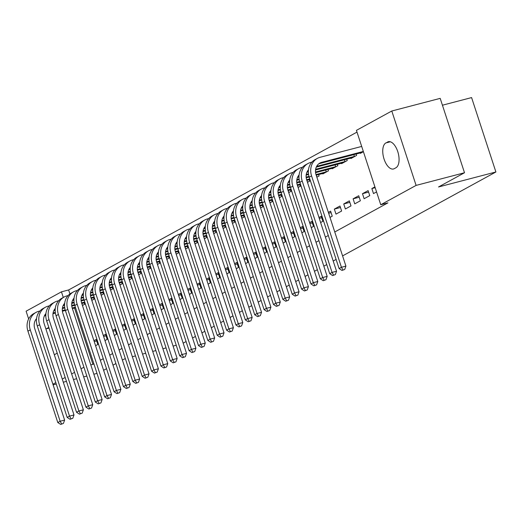 <?xml version="1.0" encoding="UTF-8"?>
<svg xmlns="http://www.w3.org/2000/svg" width="522" height="522" viewBox="0 0 522 522"><rect width="100%" height="100%" fill="white"/><g stroke="black" fill="none" stroke-linecap="round" stroke-linejoin="round"><path stroke-width="0.78" d="M357.009 132.105L68.623 289.958L61.452 291.831L63.286 297.462M356.435 130.363L391.787 111.01L416.099 185.401L380.753 204.748L356.435 130.363M416.099 185.401L464.508 172.749L440.19 98.364L391.787 111.01M442.428 105.209L471.588 97.588L495.9 171.979L342.582 255.897M28.638 318.935L26.1 311.184L61.452 291.831M336.109 259.441L333.206 261.033M326.733 264.576L323.829 266.168M317.356 269.704L314.453 271.296M307.98 274.84L305.076 276.432M298.604 279.975L295.7 281.56M289.227 285.103L286.324 286.695M279.851 290.239L276.947 291.824M270.474 295.367L267.571 296.959M261.098 300.502L258.194 302.094M251.721 305.631L248.818 307.223M242.345 310.766L239.441 312.358M232.969 315.901L230.065 317.487M223.592 321.03L220.689 322.622M214.216 326.165L211.312 327.757M204.839 331.294L201.936 332.886M195.463 336.429L192.559 338.021M186.086 341.564L183.183 343.15M350.836 158.075L350.98 158.512L356.604 155.432L356.141 154.01M364.121 198.719L369.752 195.639L368.108 190.615L362.483 193.695L364.121 198.719M332.083 168.345L332.227 168.776L337.851 165.696L337.388 164.273M345.368 208.983L350.993 205.903L349.355 200.879L343.73 203.958L345.368 208.983M318.635 174.537L319.099 175.96L316.854 177.186M329.995 217.4L332.24 216.173L330.602 211.142L328.358 212.376M299.882 184.808L300.346 186.223L298.101 187.457M311.243 227.664L313.487 226.437L311.849 221.406L309.605 222.64M281.13 195.071L281.593 196.487L279.348 197.721M292.49 237.928L294.734 236.701L293.096 231.677L290.852 232.903M262.377 205.335L262.84 206.758L260.595 207.984M273.737 248.191L275.981 246.965L274.344 241.94L272.092 243.167M243.624 215.599L244.087 217.022L241.843 218.248M254.984 258.462L257.229 257.229L255.584 252.204L253.34 253.431M224.871 225.863L225.334 227.285L223.09 228.512M236.231 268.726L238.476 267.492L236.831 262.468L234.587 263.701M206.118 236.127L206.582 237.549L204.337 238.782M217.478 278.989L219.723 277.763L218.079 272.732L215.834 273.965M187.365 246.397L187.829 247.813L185.584 249.046M198.725 289.253L200.97 288.027L199.326 283.002L197.081 284.229M168.613 256.661L169.076 258.083L166.831 259.31M179.973 299.517L182.217 298.29L180.573 293.266L178.328 294.493M149.86 266.925L150.323 268.347L148.078 269.574M161.22 309.787L163.464 308.554L161.82 303.53L159.575 304.757M131.107 277.189L131.57 278.611L129.325 279.838M142.467 320.051L144.711 318.818L143.067 313.794L140.823 315.02M112.354 287.452L112.817 288.875L110.573 290.101M123.714 330.315L125.959 329.088L124.314 324.058L122.07 325.291M93.595 297.723L94.064 299.139L91.82 300.372M104.961 340.579L107.206 339.352L105.561 334.321L103.317 335.555M68.623 289.958L69.922 293.938M74.542 308.065L92.936 364.343L93.875 363.827M100.348 360.291L103.252 358.699M109.724 355.156L112.628 353.564M119.101 350.021L122.004 348.435M128.477 344.892L131.381 343.3M137.854 339.757L140.757 338.165M147.23 334.628L150.134 333.036M156.607 329.493L159.51 327.901M165.983 324.358L168.887 322.772M175.359 319.229L178.263 317.637M184.736 314.094L187.639 312.502M194.112 308.965L197.022 307.373M203.489 303.83L206.399 302.238M212.865 298.695L215.775 297.109M222.242 293.566L225.152 291.974M231.618 288.431L234.528 286.846M240.994 283.302L243.904 281.71M250.371 278.167L253.281 276.575M259.747 273.039L262.657 271.447M269.124 267.903L272.034 266.311M278.5 262.768L281.41 261.183M287.876 257.64L290.787 256.048M297.253 252.504L300.163 250.912M306.629 247.376L309.539 245.784M316.006 242.241L318.916 240.649M325.382 237.105L328.292 235.52M334.765 231.977L387.924 202.875L380.753 204.748M95.585 345.714L97.829 344.481L96.185 339.457L93.94 340.683M84.218 302.851L84.688 304.274L82.443 305.5M114.338 335.45L116.582 334.217L114.938 329.193L112.693 330.419M102.978 292.588L103.441 294.01L101.196 295.237M133.09 325.18L135.335 323.953L133.691 318.929L131.446 320.156M121.73 282.324L122.194 283.746L119.949 284.973M151.843 314.916L154.088 313.689L152.444 308.665L150.199 309.892M140.483 272.06L140.947 273.476L138.702 274.709M170.596 304.652L172.841 303.426L171.196 298.395L168.952 299.628M159.236 261.79L159.699 263.212L157.455 264.445M189.349 294.388L191.594 293.155L189.949 288.131L187.705 289.358M177.989 251.526L178.452 252.948L176.208 254.175M208.102 284.125L210.346 282.891L208.702 277.867L206.458 279.094M196.742 241.262L197.205 242.684L194.96 243.911M226.855 273.854L229.099 272.628L227.455 267.603L225.21 268.83M215.495 230.998L215.958 232.42L213.713 233.647M245.608 263.59L247.852 262.364L246.208 257.339L243.963 258.566M234.248 220.734L234.711 222.15L232.466 223.383M264.36 253.327L266.605 252.1L264.967 247.069L262.716 248.302M253 210.47L253.464 211.886L251.219 213.12M283.113 243.063L285.358 241.836L283.72 236.805L281.469 238.039M271.753 200.2L272.216 201.623L269.972 202.849M301.866 232.799L304.111 231.566L302.473 226.541L300.228 227.768M290.506 189.936L290.969 191.359L288.725 192.585M320.619 222.529L322.864 221.302L321.226 216.278L318.981 217.504M309.259 179.672L309.722 181.095L307.478 182.322M335.992 214.118L341.616 211.038L339.979 206.014L334.348 209.094L335.992 214.118M322.707 173.474L322.85 173.904L328.475 170.831L328.012 169.409M354.745 203.854L360.376 200.774L358.731 195.743L353.107 198.823L354.745 203.854M341.46 163.21L341.603 163.64L347.228 160.561L346.765 159.145M375.174 187.692L371.86 188.559L373.498 193.59L376.558 191.913M371.86 188.559L374.913 186.889M360.219 152.946L360.356 153.377L363.41 151.706M387.546 142.01A13.611 6.688 75.4 0 1 388.309 141.71A13.611 6.688 75.4 0 1 397.999 152.385A13.611 6.688 75.4 0 1 395.957 167.745L394.273 168.671A13.611 6.688 75.4 0 1 393.51 168.978A13.611 6.688 75.4 0 1 383.82 158.296A13.611 6.688 75.4 0 1 385.862 142.937L389.125 141.599M97.001 373.393L93.849 374.222M86.822 376.055L83.664 376.877M76.636 378.718L73.478 379.54M66.451 381.38L63.292 382.202M56.265 384.042L53.107 384.864M92.936 364.343L90.802 364.904M83.931 367.22L81.027 368.813M74.555 372.356L71.651 373.948M65.178 377.491L62.275 379.076M55.802 382.619L52.898 384.212M125.319 358.568L122.37 360.03M115.897 363.566L112.993 365.159M106.521 368.702L103.617 370.294M132.347 356.728L135.505 355.906M142.532 354.066L145.684 353.244M152.718 351.404L155.869 350.582M162.897 348.742L166.055 347.92M173.082 346.086L176.24 345.257M464.508 172.749L438.532 186.967L495.9 171.979M57.179 353.022A13.611 6.688 75.4 0 1 56.337 353.648L54.653 354.568A13.611 6.688 75.4 0 1 54.314 354.732M45.916 329.036A13.611 6.688 75.4 0 1 46.243 328.834L47.926 327.914A13.611 6.688 75.4 0 1 48.69 327.607A13.611 6.688 75.4 0 1 48.859 327.568M96.668 340.938L94.234 341.577M106.044 335.809L103.61 336.442M115.421 330.674L112.987 331.313M124.797 325.545L122.363 326.178M134.174 320.41L131.74 321.05M143.55 315.275L141.116 315.914M152.926 310.146L150.493 310.779M162.309 305.011L159.869 305.651M171.686 299.882L169.245 300.515M181.062 294.747L178.622 295.387M190.439 289.612L187.998 290.252M199.815 284.483L197.375 285.116M209.191 279.348L206.751 279.988M218.568 274.22L216.128 274.853M227.944 269.084L225.504 269.724M237.321 263.949L234.88 264.589M246.697 258.821L244.257 259.454M256.074 253.685L253.633 254.325M265.45 248.557L263.01 249.19M274.826 243.422L272.386 244.061M284.203 238.286L281.763 238.926M293.579 233.158L291.139 233.797M302.956 228.023L300.515 228.662M312.332 222.894L309.892 223.527M321.709 217.759L319.268 218.398M331.085 212.624L328.645 213.263M340.461 207.495L334.348 209.094M349.838 202.36L343.73 203.958M359.214 197.231L353.107 198.823M368.591 192.096L362.483 193.695M60.696 424.412L63.423 423.427L60.696 424.412L57.792 422.533L60.134 421.247L30.269 329.871A15.954 13.794 -118.7 0 1 36.057 312.365A15.954 13.794 -118.7 0 1 38.791 311.282L39.966 310.975M75.559 307.797L72.408 308.619M65.38 310.459L62.405 311.236M55.404 313.063L52.983 313.696M45.806 315.575L44.35 315.954M83.161 305.109L82.391 305.344M75.364 307.177L72.206 308.006M65.198 309.833L62.333 310.583M55.312 312.417L53.081 313.004M45.819 314.903L44.729 315.184M36.547 318.648A10.636 9.194 61.3 0 0 34.752 328.703L64.617 420.079L63.423 423.427M57.792 422.533L27.927 331.157A15.954 13.794 -118.7 0 1 33.715 313.65L36.057 312.365M61.635 423.897L60.134 421.247L64.617 420.079M82.483 305.318L81.876 303.465M70.072 419.277L72.799 418.298L70.072 419.277L67.168 417.404L69.517 416.119L39.646 324.743A15.954 13.794 -118.7 0 1 45.434 307.236A15.954 13.794 -118.7 0 1 48.168 306.146L49.342 305.84M84.936 302.662L81.784 303.491M74.757 305.324L71.782 306.101M64.78 307.934L62.359 308.567M55.182 310.44L53.727 310.818M92.538 299.974L91.768 300.209M84.74 302.049L81.582 302.871M74.574 304.704L71.71 305.448M64.689 307.288L62.457 307.869M55.195 309.768L54.105 310.055M45.923 313.513A10.636 9.194 61.3 0 0 44.129 323.568L73.993 414.944L72.799 418.298M67.168 417.404L37.303 326.022A15.954 13.794 -118.7 0 1 43.091 308.515L45.434 307.236M71.012 418.768L69.517 416.119L73.993 414.944M91.859 300.189L91.252 298.33M79.448 414.148L82.176 413.163L79.448 414.148L76.545 412.269L78.894 410.984L49.022 319.608A15.954 13.794 -118.7 0 1 54.81 302.101A15.954 13.794 -118.7 0 1 57.544 301.018L58.718 300.711M94.319 297.533L91.161 298.356M84.133 300.196L81.158 300.972M74.157 302.799L71.736 303.432M64.558 305.311L63.103 305.69M101.914 294.839L101.144 295.08M94.117 296.914L90.959 297.742M83.951 299.569L81.086 300.32M74.065 302.153L71.834 302.734M64.571 304.633L63.482 304.92M55.299 308.385A10.636 9.194 61.3 0 0 53.505 318.44L83.37 409.816L82.176 413.163M76.545 412.269L46.68 320.893A15.954 13.794 -118.7 0 1 52.468 303.386L54.81 302.101M80.388 413.633L78.894 410.984L83.37 409.816M101.235 295.054L100.629 293.201M88.825 409.013L91.559 408.034L88.825 409.013L85.921 407.134L88.27 405.855L58.399 314.479A15.954 13.794 -118.7 0 1 64.186 296.966A15.954 13.794 -118.7 0 1 66.92 295.883L68.095 295.576M103.695 292.398L100.537 293.227M93.51 295.06L90.534 295.837M83.533 297.671L81.112 298.303M73.935 300.176L72.48 300.555M111.29 289.71L110.52 289.945M103.493 291.785L100.335 292.607M93.327 294.441L90.463 295.184M83.442 297.025L81.21 297.605M73.948 299.504L72.858 299.785M64.676 303.249A10.636 9.194 61.3 0 0 62.881 313.304L92.746 404.68L91.559 408.034M85.921 407.134L56.056 315.758A15.954 13.794 -118.7 0 1 61.844 298.251L64.186 296.966M89.764 408.498L88.27 405.855L92.746 404.68M110.612 289.919L110.005 288.066M98.201 403.878L100.935 402.899L98.201 403.878L95.298 402.005L97.647 400.72L67.775 309.344A15.954 13.794 -118.7 0 1 73.563 291.837A15.954 13.794 -118.7 0 1 76.297 290.754L77.471 290.441M113.072 287.27L109.914 288.092M102.886 289.925L99.911 290.708M92.909 292.535L90.489 293.168M83.311 295.041L81.856 295.426M120.667 284.575L119.897 284.81M112.869 286.65L109.711 287.472M102.704 289.305L99.839 290.056M92.818 291.889L90.587 292.47M83.324 294.369L82.235 294.656M74.059 298.114A10.636 9.194 61.3 0 0 72.258 308.176L102.123 399.552L100.935 402.899M95.298 402.005L65.433 310.629A15.954 13.794 -118.7 0 1 71.22 293.116L73.563 291.837M99.141 403.369L97.647 400.72L102.123 399.552M119.988 284.79L119.381 282.937M107.578 398.749L110.312 397.764L107.578 398.749L104.674 396.87L107.023 395.591L77.152 304.209A15.954 13.794 -118.7 0 1 82.939 286.702A15.954 13.794 -118.7 0 1 85.673 285.619L86.848 285.312M122.448 282.134L119.29 282.957M112.263 284.797L109.287 285.573M102.286 287.407L99.865 288.033M92.688 289.912L91.233 290.291M130.05 279.446L129.273 279.681M122.246 281.515L119.088 282.343M112.08 284.177L109.215 284.921M102.195 286.754L99.963 287.341M92.701 289.24L91.611 289.521M83.435 292.986A10.636 9.194 61.3 0 0 81.634 303.041L111.499 394.417L110.312 397.764M104.674 396.87L74.809 305.494A15.954 13.794 -118.7 0 1 80.597 287.987L82.939 286.702M108.517 398.234L107.023 395.591L111.499 394.417M129.365 279.655L128.758 277.802M116.954 393.614L119.688 392.635L116.954 393.614L114.05 391.741L116.399 390.456L86.528 299.08A15.954 13.794 -118.7 0 1 92.316 281.573A15.954 13.794 -118.7 0 1 95.05 280.484L96.231 280.177M131.825 276.999L128.666 277.828M121.639 279.661L118.664 280.438M111.662 282.272L109.242 282.904M102.064 284.777L100.609 285.156M139.426 274.311L138.65 274.546M131.622 276.386L128.464 277.208M121.456 279.042L118.592 279.785M111.571 281.626L109.339 282.206M102.077 284.105L100.987 284.392M92.812 287.85A10.636 9.194 61.3 0 0 91.011 297.905L120.882 389.281L119.688 392.635M114.05 391.741L84.186 300.359A15.954 13.794 -118.7 0 1 89.973 282.852L92.316 281.573M117.894 393.105L116.399 390.456L120.882 389.281M138.741 274.526L138.134 272.673M126.331 388.485L129.065 387.5L126.331 388.485L123.427 386.606L125.776 385.321L95.904 293.945A15.954 13.794 -118.7 0 1 101.692 276.438A15.954 13.794 -118.7 0 1 104.426 275.355L105.607 275.048M141.201 271.871L138.043 272.693M131.015 274.533L128.04 275.309M121.039 277.136L118.618 277.769M111.44 279.648L109.985 280.027M148.803 269.176L148.026 269.417M140.999 271.251L137.841 272.079M130.833 273.906L127.968 274.657M120.947 276.49L118.716 277.078M111.454 278.97L110.364 279.257M102.188 282.722A10.636 9.194 61.3 0 0 100.387 292.777L130.259 384.153L129.065 387.5M123.427 386.606L93.562 295.23A15.954 13.794 -118.7 0 1 99.35 277.724L101.692 276.438M127.27 387.97L125.776 385.321L130.259 384.153M148.118 269.391L147.511 267.538M135.707 383.35L138.441 382.372L135.707 383.35L132.803 381.471L135.152 380.192L105.281 288.816A15.954 13.794 -118.7 0 1 111.069 271.303A15.954 13.794 -118.7 0 1 113.803 270.22L114.984 269.913M150.577 266.735L147.419 267.564M140.392 269.398L137.416 270.174M130.415 272.008L127.994 272.641M120.817 274.513L119.368 274.892M158.179 264.047L157.403 264.282M150.375 266.122L147.217 266.944M140.209 268.778L137.345 269.522M130.324 271.362L128.092 271.942M120.83 273.841L119.74 274.122M111.564 277.587A10.636 9.194 61.3 0 0 109.764 287.642L139.635 379.018L138.441 382.372M132.803 381.471L102.938 290.095A15.954 13.794 -118.7 0 1 108.726 272.588L111.069 271.303M136.647 382.835L135.152 380.192L139.635 379.018M157.494 264.256L156.887 262.403M145.083 378.222L147.817 377.236L145.083 378.222L142.18 376.342L144.529 375.057L114.657 283.681A15.954 13.794 -118.7 0 1 120.445 266.174A15.954 13.794 -118.7 0 1 123.179 265.091L124.36 264.778M159.954 261.607L156.796 262.429M149.768 264.269L146.793 265.046M139.792 266.873L137.371 267.505M130.193 269.378L128.745 269.763M167.555 258.912L166.779 259.153M159.752 260.987L156.593 261.809M149.586 263.643L146.721 264.393M139.7 266.227L137.469 266.807M130.206 268.706L129.117 268.993M120.941 272.451A10.636 9.194 61.3 0 0 119.14 282.513L149.011 373.889L147.817 377.236M142.18 376.342L112.315 284.966A15.954 13.794 -118.7 0 1 118.102 267.453L120.445 266.174M146.023 377.706L144.529 375.057L149.011 373.889M166.87 259.127L166.264 257.274M154.46 373.086L157.194 372.101L154.46 373.086L151.556 371.207L153.905 369.928L124.034 278.546A15.954 13.794 -118.7 0 1 129.821 261.039A15.954 13.794 -118.7 0 1 132.555 259.956L133.736 259.649M169.33 256.472L166.172 257.3M159.145 259.134L156.169 259.91M149.168 261.744L146.747 262.37M139.57 264.249L138.121 264.628M176.932 253.783L176.155 254.018M169.128 255.852L165.97 256.68M158.962 258.514L156.098 259.258M149.077 261.091L146.845 261.679M139.583 263.577L138.493 263.858M130.317 267.323A10.636 9.194 61.3 0 0 128.516 277.378L158.388 368.754L157.194 372.101M151.556 371.207L121.691 279.831A15.954 13.794 -118.7 0 1 127.479 262.325L129.821 261.039M155.399 372.571L153.905 369.928L158.388 368.754M176.247 253.992L175.64 252.139M163.836 367.951L166.57 366.973L163.836 367.951L160.933 366.079L163.282 364.793L133.417 273.417A15.954 13.794 -118.7 0 1 139.198 255.91A15.954 13.794 -118.7 0 1 141.932 254.821L143.113 254.514M178.707 251.343L175.549 252.165M168.521 253.999L165.546 254.775M158.544 256.609L156.124 257.242M148.946 259.114L147.498 259.493M186.308 248.648L185.532 248.883M178.504 250.723L175.346 251.545M168.338 253.379L165.474 254.129M158.453 255.963L156.222 256.543M148.959 258.442L147.87 258.729M139.694 262.188A10.636 9.194 61.3 0 0 137.893 272.243L167.764 363.619L166.57 366.973M160.933 366.079L131.068 274.702A15.954 13.794 -118.7 0 1 136.855 257.189L139.198 255.91M164.776 367.442L163.282 364.793L167.764 363.619M185.623 248.863L185.016 247.01M173.213 362.823L175.947 361.837L173.213 362.823L170.316 360.943L172.658 359.658L142.793 268.282A15.954 13.794 -118.7 0 1 148.574 250.775A15.954 13.794 -118.7 0 1 151.308 249.692L152.489 249.385M188.083 246.208L184.925 247.03M177.898 248.87L174.922 249.647M167.921 251.473L165.5 252.106M158.323 253.986L156.874 254.364M195.685 243.52L194.908 243.754M187.881 245.588L184.723 246.417M177.715 248.244L174.85 248.994M167.83 250.828L165.598 251.415M158.336 253.314L157.246 253.594M149.07 257.059A10.636 9.194 61.3 0 0 147.269 267.114L177.141 358.49L175.947 361.837M170.316 360.943L140.444 269.567A15.954 13.794 -118.7 0 1 146.232 252.061L148.574 250.775M174.152 362.307L172.658 359.658L177.141 358.49M195 243.728L194.393 241.875M182.589 357.687L185.323 356.709L182.589 357.687L179.692 355.808L182.034 354.529L152.17 263.153A15.954 13.794 -118.7 0 1 157.951 245.64A15.954 13.794 -118.7 0 1 160.685 244.557L161.866 244.25M197.46 241.073L194.301 241.901M187.274 243.735L184.299 244.511M177.297 246.345L174.877 246.978M167.699 248.85L166.25 249.229M205.061 238.384L204.285 238.619M197.257 240.459L194.099 241.281M187.091 243.115L184.227 243.859M177.206 245.699L174.974 246.28M167.712 248.178L166.622 248.459M158.447 251.924A10.636 9.194 61.3 0 0 156.646 261.979L186.517 353.355L185.323 356.709M179.692 355.808L149.821 264.432A15.954 13.794 -118.7 0 1 155.608 246.926L157.951 245.64M183.529 357.172L182.034 354.529L186.517 353.355M204.376 238.593L203.769 236.74M191.965 352.559L194.699 351.574L191.965 352.559L189.068 350.68L191.411 349.394L161.546 258.018A15.954 13.794 -118.7 0 1 167.327 240.512A15.954 13.794 -118.7 0 1 170.061 239.428L171.242 239.115M206.836 235.944L203.678 236.766M196.65 238.606L193.675 239.383M186.674 241.21L184.253 241.843M177.075 243.722L175.627 244.1M214.438 233.249L213.661 233.491M206.634 235.324L203.476 236.146M196.468 237.98L193.61 238.73M186.582 240.564L184.351 241.144M177.088 243.043L175.999 243.33M167.823 246.789A10.636 9.194 61.3 0 0 166.022 256.85L195.894 348.226L194.699 351.574M189.068 350.68L159.197 259.303A15.954 13.794 -118.7 0 1 164.985 241.79L167.327 240.512M192.905 352.043L191.411 349.394L195.894 348.226M213.752 233.464L213.146 231.611M201.342 347.424L204.076 346.445L201.342 347.424L198.445 345.544L200.787 344.266L170.922 252.889A15.954 13.794 -118.7 0 1 176.704 235.376A15.954 13.794 -118.7 0 1 179.438 234.293L180.619 233.987M216.212 230.809L213.054 231.637M206.027 233.471L203.051 234.248M196.05 236.081L193.629 236.707M186.452 238.587L185.003 238.965M223.814 228.121L223.038 228.355M216.01 230.189L212.852 231.018M205.844 232.851L202.986 233.595M195.959 235.435L193.727 236.016M186.465 237.915L185.375 238.195M177.199 241.66A10.636 9.194 61.3 0 0 175.399 251.715L205.27 343.091L204.076 346.445M198.445 345.544L168.573 254.168A15.954 13.794 -118.7 0 1 174.361 236.662L176.704 235.376M202.282 346.908L200.787 344.266L205.27 343.091M223.129 228.329L222.522 226.476M210.718 342.288L213.452 341.31L210.718 342.288L207.821 340.416L210.164 339.13L180.299 247.754A15.954 13.794 -118.7 0 1 186.08 230.248A15.954 13.794 -118.7 0 1 188.814 229.158L189.995 228.851M225.589 225.68L222.431 226.502M215.403 228.336L212.428 229.119M205.427 230.946L203.006 231.579M195.828 233.451L194.38 233.836M233.19 222.985L232.414 223.22M225.387 225.06L222.228 225.882M215.221 227.716L212.363 228.466M205.335 230.3L203.104 230.881M195.841 232.779L194.752 233.066M186.576 236.525A10.636 9.194 61.3 0 0 184.781 246.58L214.646 337.962L213.452 341.31M207.821 340.416L177.95 249.04A15.954 13.794 -118.7 0 1 183.737 231.527L186.08 230.248M211.658 341.779L210.164 339.13L214.646 337.962M232.505 223.201L231.898 221.348M220.095 337.16L222.829 336.175L220.095 337.16L217.198 335.281L219.54 333.995L189.675 242.619A15.954 13.794 -118.7 0 1 195.456 225.112A15.954 13.794 -118.7 0 1 198.19 224.029L199.371 223.723M234.965 220.545L231.807 221.367M224.78 223.207L221.804 223.984M214.803 225.811L212.382 226.444M205.205 228.323L203.756 228.701M242.567 217.857L241.79 218.092M234.763 219.925L231.605 220.754M224.597 222.581L221.739 223.331M214.712 225.165L212.48 225.752M205.218 227.651L204.128 227.931M195.952 231.396A10.636 9.194 61.3 0 0 194.158 241.451L224.023 332.827L222.829 336.175M217.198 335.281L187.326 243.904A15.954 13.794 -118.7 0 1 193.114 226.398L195.456 225.112M221.034 336.644L219.54 333.995L224.023 332.827M241.882 218.065L241.281 216.212M229.471 332.025L232.205 331.046L229.471 332.025L226.574 330.145L228.917 328.867L199.052 237.49A15.954 13.794 -118.7 0 1 204.833 219.977A15.954 13.794 -118.7 0 1 207.567 218.894L208.748 218.587M244.342 215.41L241.184 216.238M234.156 218.072L231.181 218.848M224.179 220.682L221.759 221.315M214.581 223.188L213.133 223.566M251.943 212.722L251.167 212.956M244.139 214.796L240.981 215.619M233.973 217.452L231.115 218.196M224.088 220.036L221.857 220.617M214.594 222.516L213.505 222.796M205.329 226.261A10.636 9.194 61.3 0 0 203.534 236.316L233.399 327.692L232.205 331.046M226.574 330.145L196.703 238.769A15.954 13.794 -118.7 0 1 202.49 221.263L204.833 219.977M230.411 331.516L228.917 328.867L233.399 327.692M251.258 212.93L250.658 211.077M238.848 326.896L241.582 325.911L238.848 326.896L235.951 325.017L238.293 323.731L208.428 232.355A15.954 13.794 -118.7 0 1 214.209 214.849A15.954 13.794 -118.7 0 1 216.943 213.766L218.124 213.452M253.718 210.281L250.56 211.103M243.533 212.943L240.557 213.72M233.556 215.547L231.135 216.18M223.958 218.059L222.509 218.437M261.32 207.586L260.543 207.828M253.516 209.661L250.358 210.483M243.35 212.317L240.492 213.067M233.464 214.901L231.233 215.482M223.971 217.38L222.881 217.667M214.705 221.126A10.636 9.194 61.3 0 0 212.911 231.187L242.776 322.563L241.582 325.911M235.951 325.017L206.079 233.641A15.954 13.794 -118.7 0 1 211.867 216.134L214.209 214.849M239.787 326.38L238.293 323.731L242.776 322.563M260.635 207.802L260.034 205.949M248.224 321.761L250.958 320.782L248.224 321.761L245.327 319.882L247.669 318.603L217.804 227.227A15.954 13.794 -118.7 0 1 223.586 209.713A15.954 13.794 -118.7 0 1 226.32 208.63L227.501 208.324M263.095 205.146L259.936 205.975M252.909 207.808L249.934 208.585M242.932 210.418L240.512 211.051M233.334 212.924L231.885 213.302M270.696 202.458L269.92 202.693M262.892 204.526L259.734 205.355M252.726 207.188L249.868 207.932M242.841 209.772L240.609 210.353M233.347 212.252L232.264 212.532M224.082 215.997A10.636 9.194 61.3 0 0 222.287 226.052L252.152 317.428L250.958 320.782M245.327 319.882L215.455 228.505A15.954 13.794 -118.7 0 1 221.243 210.999L223.586 209.713M249.164 321.245L247.669 318.603L252.152 317.428M270.011 202.667L269.411 200.813M257.607 316.626L260.334 315.647L257.607 316.626L254.703 314.753L257.046 313.468L227.181 222.091A15.954 13.794 -118.7 0 1 232.962 204.585A15.954 13.794 -118.7 0 1 235.696 203.502L236.877 203.188M272.471 200.017L269.313 200.839M262.285 202.673L259.317 203.456M252.309 205.283L249.888 205.916M242.717 207.789L241.262 208.174M280.073 197.323L279.296 197.557M272.269 199.397L269.111 200.22M262.103 202.053L259.245 202.804M252.217 204.637L249.986 205.218M242.723 207.117L241.64 207.404M233.458 210.862A10.636 9.194 61.3 0 0 231.664 220.917L261.529 312.3L260.334 315.647M254.703 314.753L224.832 223.377A15.954 13.794 -118.7 0 1 230.62 205.864L232.962 204.585M258.54 316.117L257.046 313.468L261.529 312.3M279.387 197.538L278.787 195.685M266.983 311.497L269.711 310.512L266.983 311.497L264.08 309.618L266.422 308.332L236.557 216.956A15.954 13.794 -118.7 0 1 242.338 199.45A15.954 13.794 -118.7 0 1 245.072 198.367L246.253 198.06M281.847 194.882L278.689 195.704M271.662 197.544L268.693 198.321M261.685 200.148L259.264 200.781M252.093 202.66L250.638 203.038M289.449 192.194L288.673 192.429M281.645 194.262L278.494 195.091M271.479 196.918L268.621 197.668M261.594 199.502L259.362 200.089M252.1 201.988L251.017 202.268M242.834 205.733A10.636 9.194 61.3 0 0 241.04 215.788L270.905 307.164L269.711 310.512M264.08 309.618L234.215 218.242A15.954 13.794 -118.7 0 1 239.996 200.735L242.338 199.45M267.916 310.981L266.422 308.332L270.905 307.164M288.764 192.403L288.164 190.55M276.36 306.362L279.087 305.383L276.36 306.362L273.456 304.489L275.799 303.204L245.934 211.828A15.954 13.794 -118.7 0 1 251.715 194.315A15.954 13.794 -118.7 0 1 254.449 193.231L255.63 192.925M291.224 189.747L288.066 190.576M281.038 192.409L278.069 193.186M271.062 195.019L268.647 195.652M261.47 197.525L260.015 197.903M298.825 187.059L298.049 187.294M291.022 189.134L287.87 189.956M280.856 191.789L277.998 192.533M270.97 194.373L268.739 194.954M261.476 196.853L260.393 197.14M252.211 200.598A10.636 9.194 61.3 0 0 250.416 210.653L280.281 302.029L279.087 305.383M273.456 304.489L243.591 213.107A15.954 13.794 -118.7 0 1 249.372 195.6L251.715 194.315M277.293 305.853L275.799 303.204L280.281 302.029M298.14 187.267L297.54 185.414M285.736 301.233L288.464 300.248L285.736 301.233L282.833 299.354L285.175 298.069L255.31 206.692A15.954 13.794 -118.7 0 1 261.091 189.186A15.954 13.794 -118.7 0 1 263.825 188.103L265.006 187.796M300.6 184.618L297.442 185.44M290.415 187.281L287.446 188.057M280.438 189.884L278.024 190.517M270.846 192.396L269.391 192.775M308.202 181.924L307.425 182.165M300.398 183.998L297.246 184.821M290.232 186.654L287.374 187.405M280.347 189.238L278.122 189.819M270.853 191.718L269.77 192.005M261.587 195.469A10.636 9.194 61.3 0 0 259.793 205.524L289.658 296.901L288.464 300.248M282.833 299.354L252.968 207.978A15.954 13.794 -118.7 0 1 258.749 190.471L261.091 189.186M286.669 300.718L285.175 298.069L289.658 296.901M307.523 182.139L306.916 180.286M295.113 296.098L297.84 295.119L295.113 296.098L292.209 294.219L294.552 292.94L264.687 201.564A15.954 13.794 -118.7 0 1 270.468 184.051A15.954 13.794 -118.7 0 1 273.202 182.968L274.383 182.661M309.977 179.483L306.819 180.312M299.791 182.145L296.822 182.922M289.814 184.755L287.4 185.388M280.223 187.261L278.768 187.639M317.578 176.795L316.802 177.03M309.774 178.87L306.623 179.692M299.608 181.525L296.75 182.269M289.723 184.109L287.498 184.69M280.229 186.589L279.146 186.869M270.964 190.334A10.636 9.194 61.3 0 0 269.169 200.389L299.034 291.765L297.84 295.119M292.209 294.219L262.344 202.843A15.954 13.794 -118.7 0 1 268.125 185.336L270.468 184.051M296.046 295.582L294.552 292.94L299.034 291.765M316.9 177.004L316.293 175.151M304.489 290.963L307.217 289.984L304.489 290.963L301.585 289.09L303.928 287.805L274.063 196.429A15.954 13.794 -118.7 0 1 279.851 178.922A15.954 13.794 -118.7 0 1 282.578 177.839L283.759 177.526M324.371 173.076L316.195 175.177M309.168 177.01L306.199 177.793M299.191 179.62L296.777 180.253M289.599 182.126L288.144 182.511M326.955 171.66L315.999 174.557M308.985 176.39L306.127 177.141M299.099 178.974L296.874 179.555M289.606 181.454L288.522 181.741M280.34 185.199A10.636 9.194 61.3 0 0 278.546 195.254L308.411 286.637L307.217 289.984M301.585 289.09L271.721 197.714A15.954 13.794 -118.7 0 1 277.502 180.201L279.851 178.922M305.422 290.454L303.928 287.805L308.411 286.637M326.276 171.875L325.669 170.022M313.866 285.834L316.593 284.849L313.866 285.834L310.962 283.955L313.304 282.676L283.439 191.293A15.954 13.794 -118.7 0 1 289.227 173.787A15.954 13.794 -118.7 0 1 291.955 172.704L293.136 172.397M333.747 167.94L315.575 172.658M308.567 174.485L306.153 175.118M298.975 176.997L297.52 177.376M336.331 166.531L315.503 172.006M308.476 173.839L306.251 174.426M298.982 176.325L297.899 176.606M289.717 180.07A10.636 9.194 61.3 0 0 287.922 190.125L317.787 281.502L316.593 284.849M310.962 283.955L281.097 192.579A15.954 13.794 -118.7 0 1 286.878 175.072L289.227 173.787M314.799 285.319L313.304 282.676L317.787 281.502M335.653 166.74L335.046 164.887M323.242 280.699L325.969 279.72L323.242 280.699L320.338 278.826L322.681 277.541L292.816 186.165A15.954 13.794 -118.7 0 1 298.604 168.658A15.954 13.794 -118.7 0 1 301.331 167.569L302.512 167.262M343.124 162.812L315.529 169.989M308.352 171.862L306.897 172.24M345.708 161.396L315.627 169.291M308.358 171.19L307.275 171.477M299.093 174.935A10.636 9.194 61.3 0 0 297.299 184.99L327.163 276.366L325.969 279.72M320.338 278.826L290.473 187.444A15.954 13.794 -118.7 0 1 296.255 169.937L298.604 168.658M324.175 280.19L322.681 277.541L327.163 276.366M345.029 161.611L344.422 159.758M332.618 275.57L335.346 274.585L332.618 275.57L329.715 273.691L332.057 272.406L302.192 181.03A15.954 13.794 -118.7 0 1 307.98 163.523A15.954 13.794 -118.7 0 1 310.707 162.44L311.888 162.133M352.5 157.677L316.273 167.112M355.084 156.261L316.652 166.342M308.469 169.807A10.636 9.194 61.3 0 0 306.675 179.862L336.54 271.238L335.346 274.585M329.715 273.691L299.85 182.315A15.954 13.794 -118.7 0 1 305.631 164.808L307.98 163.523M333.551 275.055L332.057 272.406L336.54 271.238M354.405 156.476L353.799 154.623M341.995 270.435L344.722 269.456L341.995 270.435L339.091 268.556L341.434 267.277L311.569 175.901A15.954 13.794 -118.7 0 1 317.356 158.388A15.954 13.794 -118.7 0 1 320.084 157.305L361.687 146.434M361.877 152.541L319.386 163.614A10.636 9.194 61.3 0 0 318.792 163.797M363.332 151.458L321.728 162.335A10.636 9.194 61.3 0 0 319.908 163.053A10.636 9.194 61.3 0 0 316.051 174.726L345.916 266.103L344.722 269.456M339.091 268.556L309.226 177.18A15.954 13.794 -118.7 0 1 315.007 159.673L317.356 158.388M342.928 269.92L341.434 267.277L345.916 266.103M46.243 328.834L49.035 328.103M47.926 327.914L48.892 327.659M385.862 142.937L390.306 141.775M27.927 331.157L30.269 329.871M37.303 326.022L39.646 324.743M46.68 320.893L49.022 319.608M56.056 315.758L58.399 314.479M65.433 310.629L67.775 309.344M74.809 305.494L77.152 304.209M84.186 300.359L86.528 299.08M93.562 295.23L95.904 293.945M102.938 290.095L105.281 288.816M112.315 284.966L114.657 283.681M121.691 279.831L124.034 278.546M131.068 274.702L133.417 273.417M140.444 269.567L142.793 268.282M149.821 264.432L152.17 263.153M159.197 259.303L161.546 258.018M168.573 254.168L170.922 252.889M177.95 249.04L180.299 247.754M187.326 243.904L189.675 242.619M196.703 238.769L199.052 237.49M206.079 233.641L208.428 232.355M215.455 228.505L217.804 227.227M224.832 223.377L227.181 222.091M234.215 218.242L236.557 216.956M243.591 213.107L245.934 211.828M252.968 207.978L255.31 206.692M262.344 202.843L264.687 201.564M271.721 197.714L274.063 196.429M281.097 192.579L283.439 191.293M290.473 187.444L292.816 186.165M299.85 182.315L302.192 181.03M319.386 163.614L321.728 162.335M309.226 177.18L311.569 175.901"/></g></svg>
